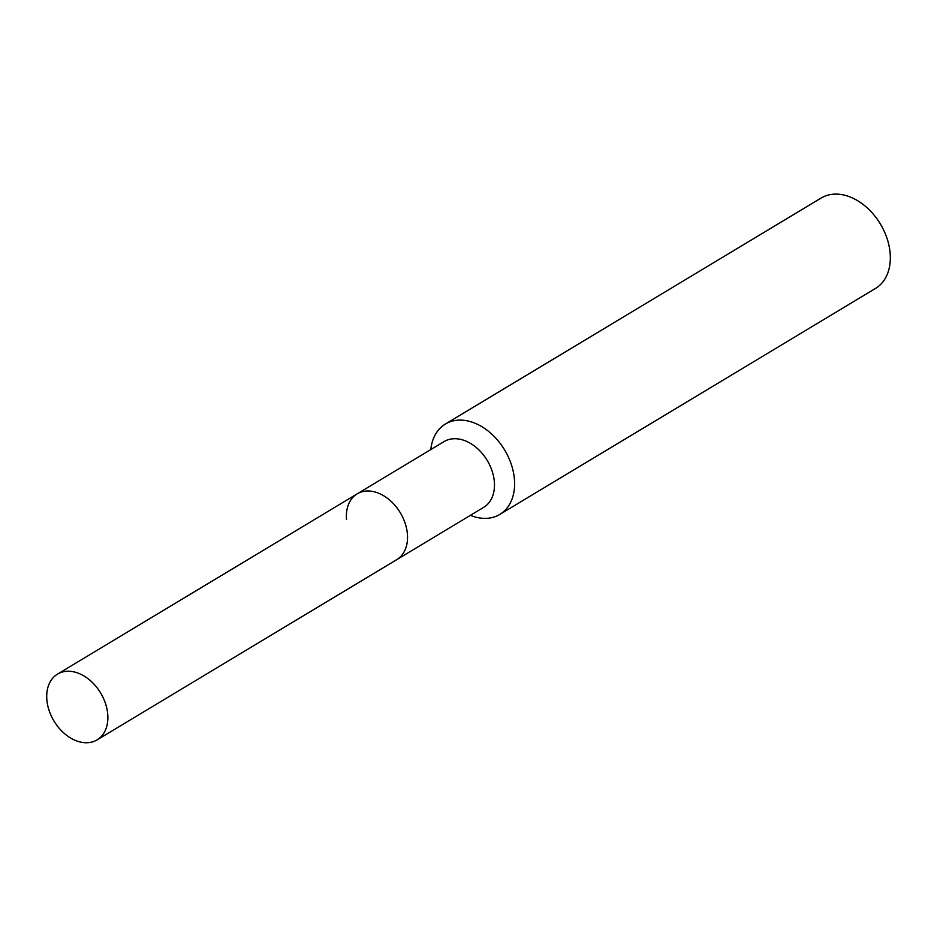 <?xml version="1.0" encoding="UTF-8"?>
<svg xmlns="http://www.w3.org/2000/svg" width="937" height="937" viewBox="0 0 937 937"><rect width="100%" height="100%" fill="white"/><g stroke="black" fill="none" stroke-linecap="round" stroke-linejoin="round"><path stroke-width="1.41" d="M97.073 739.89A38.382 27.208 -121 0 0 107.743 714.322A38.382 27.208 -121 0 0 88.828 679.348A38.382 27.208 -121 0 0 57.508 674.113A38.382 27.208 -121 0 0 46.85 699.681A38.382 27.208 -121 0 0 65.766 734.643A38.382 27.208 -121 0 0 97.073 739.89L396.738 559.647A38.382 27.208 -121 0 0 407.408 534.078A38.382 27.208 -121 0 1 396.738 559.647L483.679 507.35A38.382 27.208 -121 0 0 494.349 481.782A38.382 27.208 -121 0 0 475.422 446.82A38.382 27.208 -121 0 0 444.115 441.573L357.173 493.869A38.382 27.208 -121 0 0 346.514 519.438M357.173 493.869A38.382 27.208 -121 0 1 388.492 499.105A38.382 27.208 -121 0 1 407.408 534.078A38.382 27.208 -121 0 0 388.492 499.105A38.382 27.208 -121 0 0 357.173 493.869L57.508 674.113M470.374 515.35A52.741 37.398 -121 0 0 499.761 514.448A52.741 37.398 -121 0 0 514.425 479.299A52.741 37.398 -121 0 0 488.423 431.254A52.741 37.398 -121 0 0 445.391 424.039A52.741 37.398 -121 0 0 430.809 449.573M499.761 514.448L875.498 288.444A52.741 37.398 -121 0 0 890.15 253.306A52.741 37.398 -121 0 0 864.148 205.25A52.741 37.398 -121 0 0 821.128 198.047L445.391 424.039"/></g></svg>

